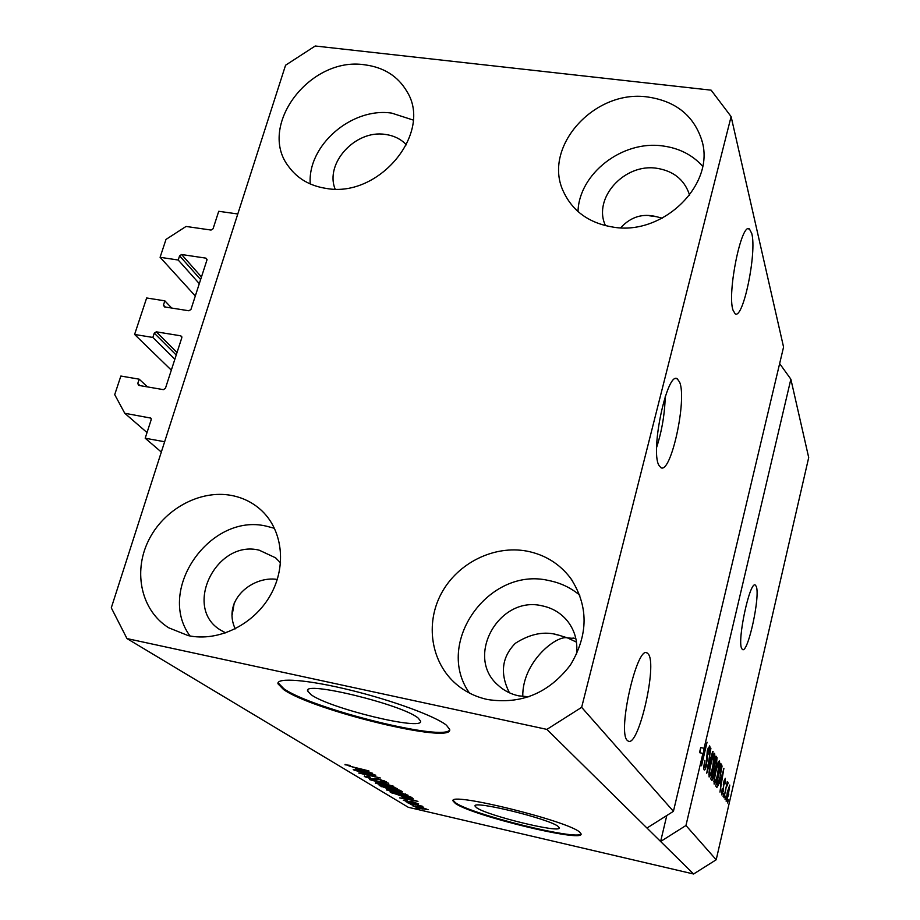 <?xml version="1.0" encoding="UTF-8"?>
<svg xmlns="http://www.w3.org/2000/svg" width="920" height="920" viewBox="0 0 920 920"><rect width="100%" height="100%" fill="white"/><g stroke="black" fill="none" stroke-linecap="round" stroke-linejoin="round"><path stroke-width="1.38" d="M145.188 438.219L151.202 419.669L150.822 418.094L124.752 413.264L114.712 394.634L120.865 376.038L139.173 379.178L137.747 383.548L138.759 385.399L163.38 389.643L165.439 388.32L181.838 337.651L180.803 335.823L156.296 331.832L154.261 333.143L152.846 337.445L134.596 334.454L146.648 297.976L164.841 300.84L163.449 305.106L164.461 306.9L188.91 310.776L190.946 309.465L206.977 259.923L205.942 258.152L181.608 254.518L179.595 255.817L178.215 260.026L160.091 257.301L166.002 239.418L186.058 226.446L211.059 230.058L213.072 228.758L218.73 211.289L237.797 213.98L164.634 441.749L145.188 438.219L161.322 452.053M160.091 257.301L195.304 295.998M178.215 260.026L199.295 283.659M164.841 300.84L171.695 308.05M134.596 334.454L171.327 370.139M152.846 337.445L174.846 359.225M139.173 379.178L147.545 386.917M124.752 413.264L147.027 432.561M418.232 718.152C403.316 704.8 302.427 680.168 307.671 691.058L311.075 694.692C329.693 708.492 423.625 731.262 420.601 721.107L418.232 718.152M558.313 826.574C550.298 819.076 471.994 799.882 475.076 806.104L476.468 807.633C486.691 815.488 561.096 833.669 559.279 827.816L558.313 826.574M579.772 832.22C568.514 821.019 447.89 791.395 453.065 800.986L455.377 803.436C471.73 815.465 583.36 842.731 581.095 833.991L579.772 832.22M453.249 800.423L455.549 802.792C471.293 814.418 578.174 840.949 581.072 833.842M446.476 725.247C435.7 716.358 392.863 700.522 350.508 690.161C308.096 679.731 276.46 677.235 277.955 683.767L283.59 689.563C313.237 710.665 453.422 744.602 449.696 729.468L446.476 725.247M277.955 683.767L278.208 682.916L283.843 688.723C312.317 709.021 445.832 742.152 449.707 729.663M679.604 382.11L677.281 378.844C667.322 370.725 650.256 450.053 658.789 465.117L660.87 467.659C670.921 474.455 687.286 399.395 679.604 382.11M756.217 586.351L755.285 585.074C749.869 580.485 736.954 640.734 741.716 648.577L742.543 649.566C748.052 653.453 760.553 595.481 756.217 586.351M751.766 233.519L749.443 228.999C741.508 221.662 727.007 292.859 732.964 310.051L735.115 313.789C743.095 320.056 757.045 252.586 751.766 233.519M648.404 654.143L647.024 652.878C636.928 645.587 617.297 731.756 627.221 740.347L628.314 741.175C638.63 746.982 657.386 665.206 648.404 654.143M509.45 692.817C499.801 673.681 501.756 657.19 515.292 643.333C530.449 633.604 544.893 630.867 558.612 635.122L567.444 637.87L575.851 638.606M235.232 628.866C221.766 599.909 252.988 575.46 277.288 579.439M620.724 227.769C630.706 216.855 642.62 213.164 656.466 216.695L662.216 218.178M406.444 144.831C400.901 139.035 393.841 135.573 385.238 134.423C355.591 129.536 324.541 163.242 335.133 189.071M280.565 562.844L275.505 557.784L259.175 550.172C216.303 539.384 182.735 607.487 220.432 630.016L225.71 632.914M576.449 654.591C577.99 641.872 574.977 630.66 567.398 620.942C560.82 612.996 552.425 607.97 542.179 605.843C499.1 595.125 464.462 656.754 498.145 685.273C503.93 690.598 510.749 694.117 518.604 695.831L528.919 696.808M689.551 195.258L689.091 193.648C683.928 179.342 673.164 170.89 656.811 168.291C624.473 163.024 592.664 198.145 605.36 225.354L605.486 225.664M647.841 97.014C675.475 101.12 693.393 115.299 701.569 139.576C716.335 183.517 663.722 235.922 613.226 227.136C589.536 223.261 573.045 211.623 563.73 192.199C541.639 147.763 594.078 88.883 647.841 97.014M578.013 211.554C579.002 173.65 622.357 140.07 662.664 145.935C679.063 148.097 692.392 154.859 702.661 166.244M527.01 551.137C545.031 554.748 559.544 563.741 570.561 578.151C588.604 605.693 588.57 634.616 570.48 664.918C548.895 693.128 521.249 704.662 487.531 699.522C475.697 696.934 465.267 691.817 456.274 684.181C430.974 662.584 424.982 623.645 441.428 593.308C457.734 562.902 494.109 544.904 527.01 551.137M469.499 693.082C433.86 643.195 488.899 566.145 548.814 580.543C560.476 582.832 570.825 587.742 579.841 595.251M231.552 495.454C242.293 497.524 251.723 502.032 259.842 508.978C282.348 528.252 287.305 565.156 270.618 594.849C254.092 624.599 218.373 642.194 188.186 635.605L168.751 627.808C141.53 610.96 132.894 572.596 148.269 541.04C163.415 509.381 199.835 489.382 231.552 495.454M190.014 635.973C155.905 589.778 210.404 512.509 266.443 526.183L274.551 528.333M364.803 64.825C383.928 67.344 397.969 76.245 406.95 91.528C432.986 132.675 379.235 198.076 326.542 188.473C310.259 186.035 297.689 178.814 288.834 166.83C256.76 126.396 309.764 56.062 364.803 64.825M310.247 183.954C307.315 145.521 351.647 107.053 391.702 113.114L413.183 120.048M576.483 642.137L567.444 637.87C556.646 634.904 522.054 661.859 522.778 696.509M783.564 347.058L673.428 811.325L646.967 828.034L693.599 874L408.261 807.277L126.971 638.572L111.297 607.821L285.568 65.228L315.226 46L711.137 90.171L731.112 116.598L783.564 347.058M731.112 116.598L581.647 707.342L673.428 811.325M581.647 707.342L546.882 729.387L646.967 828.034M666.793 815.511L660.617 841.489L685.952 825.505L702.903 753.399L699.51 752.675L700.706 747.569L704.099 748.293L790.866 379.19L808.703 457.562L716.197 859.763L693.599 874M685.952 825.505L716.197 859.763M704.099 748.293L702.317 760.472L707.054 742.233L701.534 765.739L702.903 753.399M706.709 764.508C705.801 768.234 705.007 770.074 704.341 770.04L704.122 769.856C703.524 768.579 703.788 765.428 704.915 760.414L704.8 767.165L706.376 764.106L707.261 750.858L709.665 745.879C710.206 747.017 709.987 749.811 708.998 754.273L709.044 748.604L707.583 751.41L707.526 758.252L706.295 764.416M713.103 751.617L706.755 773.202L710.907 748.202L707.204 770.235L712.655 751.525M709.113 776.974L709.056 772.064L710.585 763.738C711.976 757.516 713.264 754.055 714.414 753.353L714.598 753.526C715.127 755.964 714.61 760.472 713.046 767.027L710.827 774.766L709.113 776.974M714.127 784.105L714.069 779.32L715.576 771.155C716.944 765.049 718.186 761.645 719.313 760.932L719.474 761.093C719.981 763.462 719.474 767.878 717.945 774.318L715.783 781.919L714.127 784.105M719.957 783.265L723.89 768.327L719.969 792.074L720.946 784.702L719.578 783.173M728.318 799.94L727.616 802.987L727.973 799.871M728.801 794.121L726.156 801.274L727.283 792.108L729.767 785.036L728.444 794.04M725.765 796.248L725.052 799.331L725.408 796.168M725.811 789.556L723.925 797.72L727.283 781.574L726.984 784.495L727.915 782.184L728.019 783.449L725.454 789.486M723.833 793.454L723.108 796.547L723.465 793.373M723.511 790.706L721.648 794.845L722.143 788.739L722.2 792.603L723.131 790.682L723.764 781.977L725.305 778.274L725.04 783.897L724.925 780.678L724.12 782.081L723.154 790.625M720.279 777.595C719.014 783.403 717.853 786.681 716.806 787.428L715.737 786.013L720.912 763.715L722.062 766.061L719.9 777.515M714.173 774.95L711.965 780.505L710.792 778.964L716.094 756.24L717.002 757.654L716.484 764.566L713.782 774.858M234.278 602.795L232.265 614.41M372.105 774.64L354.073 770.201L375.808 775.203L362.319 773.559L380.282 777.975L358.697 773.019L372.174 774.364M372.738 779.309L364.331 776.537L369.184 776.768L370.197 777.273L366.884 777.147L371.956 778.86L378.269 778.929L386.572 781.908L381.857 781.344L380.868 780.838L383.674 780.953L378.936 779.355L376.981 778.998L376.763 779.827L372.818 779.044M393.587 786.244L369.529 779.585L388.746 783.231L372.335 780.367L393.587 786.244M375.394 783.254L376.671 782.793L383.214 784.047L397.348 788.589L380.581 785.208L375.544 782.713M386.503 790.004L394.254 790.809L408.066 795.248L391.563 791.89L386.641 789.486M413.701 805.356L410.251 804.321L413.701 805.356M422.452 809.002L412.976 806L419.014 806.943L428.122 809.703L422.51 808.772M344.977 764.796L350.209 765.371L347.438 765.279L350.014 766.256L368.92 770.925L353.993 767.498L345.08 764.405M546.882 729.387L126.971 638.572M402.258 797.192L417.944 801.377L399.625 797.87L404.455 798.525L402.316 796.996M409.469 802.182L403.247 800.17L406.421 800.331L407.318 800.779L405.386 800.676L408.468 801.711L412.792 801.849L418.657 803.942L409.538 801.918M409.469 802.78L405.984 801.734L409.469 802.78M415.955 804.977L407.813 802.838L422.337 806.219L420.624 806.058L423.74 807.288L416.012 804.747M419.405 808.829L415.989 807.806L419.405 808.829M404.846 797.168L390.195 792.143L410.757 796.915L413.137 798.537L404.903 796.938M389.39 789.36L379.224 785.473L400.142 790.314L402.592 791.947L389.459 789.119M355.718 768.74L372.703 773.271L353.222 769.683L358.282 770.304L355.787 768.499M790.866 379.19L779.643 363.584M404.697 797.629L404.455 798.525M411.366 799.618L404.857 797.881L406.605 798.951L415.506 800.687L411.424 799.422M426.052 809.209L415.15 806.587L421.705 808.588L426.144 808.887M392.288 792.626L392.104 793.293M409.009 796.755L393.265 793.109L404.225 796.777L410.573 797.893L409.066 796.524M410.274 796.8L410.101 797.444M405.306 794.362L394.887 791.223L388.631 790.303L399.015 793.615L403.397 794.523L405.547 794.592L405.421 793.914M398.372 790.176L392.115 788.727L397.67 790.958L400.027 791.28L398.44 789.923M389.678 788.164L382.352 786.462L388.688 788.946L391.391 789.303L389.747 787.911M394.519 787.681L383.893 784.461L377.545 783.553L388.159 786.956L392.622 787.876L394.784 787.922L394.645 787.221M364.492 775.939L364.331 776.537M365.642 771.132L358.581 769.246L358.282 770.304M370.116 772.328L365.573 771.362M358.524 769.476L360.571 770.741L370.058 772.524M729.365 787.347L727.559 792.499L726.731 799.1L729.365 787.347M726.053 798.916L726.685 799.054M727.363 783.311L728.019 783.449M726.535 784.806L727.191 784.944M721.521 792.453L722.2 792.603M722.407 774.801L720.659 780.815L721.441 781.988L723.499 770.833L722.039 774.72M720.015 781.678L721.441 781.988M720.452 765.704L722.062 766.061M720.601 766.774L716.645 783.84L717.37 784.771L719.992 777.124L721.406 768.591L720.222 766.682M716.116 784.357L717.151 784.576M713.862 781.494L715.783 781.919M718.876 763.715L718.738 763.588C717.865 764.221 716.91 766.9 715.875 771.638C714.725 776.457 714.345 779.734 714.725 781.471L714.851 781.574C715.714 780.976 716.645 778.377 717.657 773.8L718.876 763.715M713.874 781.287L714.725 781.471M715.38 759.276L714.207 766.13L715.105 767.188L716.484 764.566M713.253 768.407L715.058 768.798M716.094 764.474L715.783 759.368M713.586 768.786L711.723 776.756L712.551 777.837L713.862 774.513L714.15 769.637L713.184 768.694M711.16 777.388L712.344 777.641M708.848 774.329L710.827 774.766M713.977 756.194L713.828 756.056C712.931 756.688 711.953 759.425 710.895 764.244C709.722 769.143 709.343 772.501 709.745 774.283L709.872 774.398C710.757 773.789 711.712 771.155 712.758 766.498L713.977 756.194M708.86 774.099L709.745 774.283M703.834 766.958L704.8 767.165M706.548 758.034L707.526 758.252M700.706 747.569L699.947 752.767M656.65 447.338C661.905 430.859 664.769 413.954 665.229 396.612M179.595 255.817L200.629 279.542M181.608 254.518L201.457 276.989M205.942 258.152L207.058 259.44M163.449 305.106L165.289 307.038M154.261 333.143L176.214 355.028M156.296 331.832L177.008 352.567M180.803 335.823L181.907 336.95M137.747 383.548L140.001 385.606M150.178 417.784L151.225 418.726M381.489 786.002L381.282 786.726M399.659 790.211L399.475 790.855M391.126 788.233L390.942 788.934M723.269 784.748L724.017 784.909M720.682 764.727L721.717 764.957M715.817 757.401L717.002 757.654M713.644 766.716L714.748 766.946M706.456 756.056L707.261 756.228M307.97 690.034L307.671 691.058M675.866 378.626L677.281 378.844M748.155 228.827L749.443 228.999M572.941 637.997L575.471 638.503M646.254 652.728L647.024 652.878M554.254 634.248L558.612 635.122M649.221 215.74L656.466 216.695M275.505 557.784L276.448 558.589M567.398 620.942L568.767 622.736M689.091 193.648L689.459 194.925M702.121 141.668L701.569 139.576M572.734 581.245L570.561 578.151M261.395 510.358L259.842 508.978M407.721 92.966L406.95 91.528M405.547 794.592L405.709 794.018M388.631 790.303L388.792 789.716M400.027 791.28L400.269 790.395M391.391 789.303L391.655 788.359M394.784 787.922L394.945 787.336M377.545 783.553L377.717 782.931M366.562 776.859L366.735 776.25M374.313 778.975L374.497 778.343M383.962 781.218L384.134 780.608M726.731 799.1L726.053 798.951M727.237 784.944L726.535 784.783M722.292 792.683L721.51 792.511M724.822 780.574L724.155 780.436M717.37 784.771L716.082 784.495M718.738 763.588L717.749 763.381M714.851 781.574L713.874 781.367M714.99 767.199L713.609 766.9M712.551 777.837L711.125 777.526M713.828 756.056L712.816 755.837M709.872 774.398L708.848 774.18M704.95 767.303L703.823 767.05M708.894 748.466L707.963 748.27"/></g></svg>
